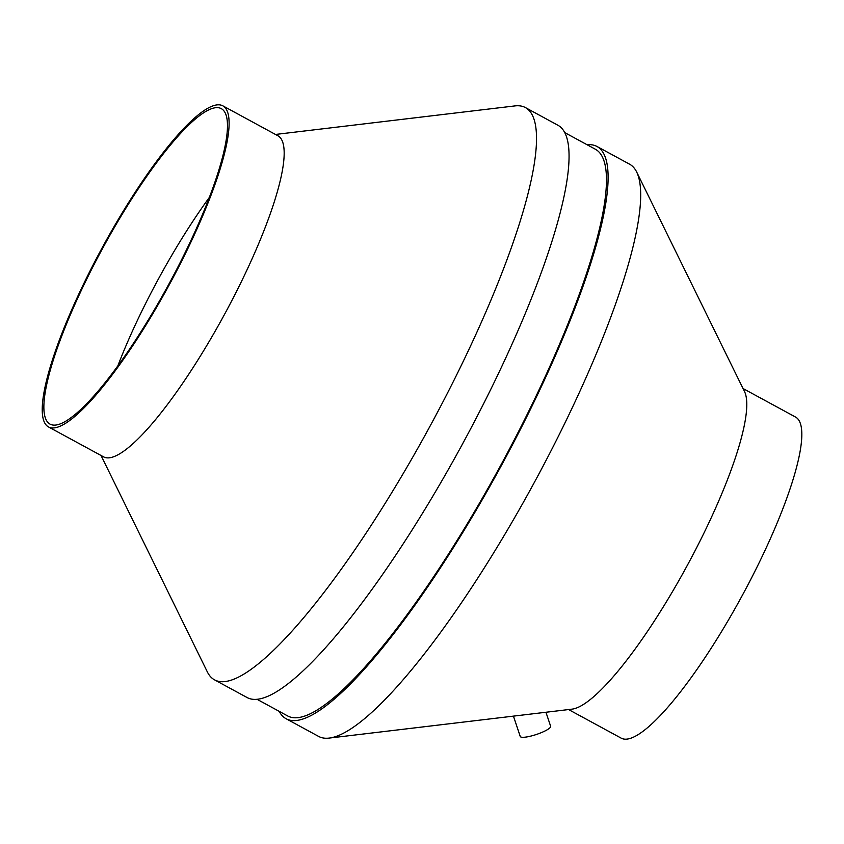 <?xml version="1.0" encoding="UTF-8"?>
<svg xmlns="http://www.w3.org/2000/svg" width="844" height="844" viewBox="0 0 844 844"><rect width="100%" height="100%" fill="white"/><g stroke="black" fill="none" stroke-linecap="round" stroke-linejoin="round"><path stroke-width="1.27" d="M545.941 712.252L550.636 726.262A16.025 3.26 161.5 0 1 537.153 734.217A16.025 3.26 161.5 0 1 520.4 736.696A16.025 3.26 161.5 0 1 520.242 736.443L513.447 716.123M587.107 144.746A325.626 68.29 118.5 0 1 597.035 146.497L629.571 164.179A325.626 68.29 118.5 0 1 636.703 172.081A325.626 68.29 118.5 0 1 522.584 503.71A325.626 68.29 118.5 0 1 329.128 738.089A325.626 68.29 118.5 0 1 318.621 736.411L286.074 718.719A325.626 68.29 118.5 0 1 279.206 711.344M636.703 172.081L744.545 391.605A182.684 38.318 118.5 0 1 680.528 577.655A182.684 38.318 118.5 0 1 571.989 709.15L329.128 738.089M743.036 388.525L795.618 417.094A182.684 38.318 118.5 0 1 735.588 607.574A182.684 38.318 118.5 0 1 621.163 738.131L568.582 709.551M117.854 365.821A179.477 37.642 118.5 0 1 209.407 197.348M162.396 295.833A179.477 37.642 118.5 0 1 49.975 424.089A179.477 37.642 118.5 0 1 102.599 248.421A179.477 37.642 118.5 0 1 221.371 108.686A179.477 37.642 118.5 0 1 162.396 295.833M162.871 296.36A182.684 38.318 118.5 0 1 48.446 426.906A182.684 38.318 118.5 0 1 102.008 248.094A182.684 38.318 118.5 0 1 222.9 105.869A182.684 38.318 118.5 0 1 162.871 296.36M222.9 105.869L277.961 135.8A182.684 38.318 118.5 0 1 217.942 326.28A182.684 38.318 118.5 0 1 103.517 456.826L48.446 426.906M275.482 134.449L514.935 105.911A325.626 68.29 118.5 0 1 525.443 107.589A325.626 68.29 118.5 0 1 418.455 447.12A325.626 68.29 118.5 0 1 214.482 679.821A325.626 68.29 118.5 0 1 207.35 671.919L101.027 455.475M525.443 107.589L557.979 125.281A325.626 68.29 118.5 0 1 451.002 464.801A325.626 68.29 118.5 0 1 247.028 697.503L214.482 679.821M564.847 132.656L595.505 149.314A322.429 67.625 118.5 0 1 489.573 485.5A322.429 67.625 118.5 0 1 287.604 715.912L256.956 699.254M597.035 146.497A325.626 68.29 118.5 0 1 490.047 486.028A325.626 68.29 118.5 0 1 286.074 718.719"/></g></svg>
